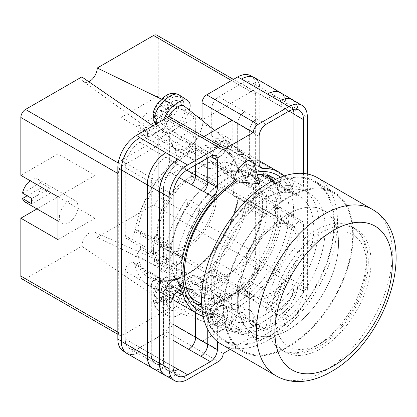 <?xml version="1.0" encoding="UTF-8"?>
<svg xmlns="http://www.w3.org/2000/svg" width="417" height="417" viewBox="0 0 417 417"><rect width="100%" height="100%" fill="white"/><g stroke="black" fill="none" stroke-linecap="round" stroke-linejoin="round"><path stroke-width="0.31" stroke-dasharray="2.08 1.56" d="M235.428 180.78A78.287 45.203 -60 0 1 256.497 172.106M280.459 177.261A78.287 45.203 -60 0 1 293.61 211.033A78.287 45.203 -60 0 1 261.506 287.574A78.287 45.203 -60 0 1 202.427 312.411M201.828 307.324A74.023 42.737 120 0 0 258.139 285.098A74.023 42.737 120 0 0 289.184 211.961A74.023 42.737 120 0 0 275.752 179.289M257.305 174.733A74.023 42.737 120 0 0 236.851 181.734M221.776 141.629A10.826 4.941 -51.3 0 1 227.088 141.019A10.826 4.941 -51.3 0 1 226.655 148.733A10.826 4.941 -51.3 0 1 218.857 157.303A10.826 4.941 -51.3 0 1 213.54 157.913A10.826 4.941 -51.3 0 1 213.973 150.198A10.826 4.941 -51.3 0 1 221.776 141.629M238.248 154.837L231.982 162.291L230.601 168.734L232.425 173.055L238.248 172.852L244.518 165.398L245.894 158.955L244.075 154.634L227.088 141.019M218.857 306.292A10.826 7.329 -70.6 0 1 223.919 305.598A10.826 7.329 -70.6 0 1 228.026 314.762A10.826 7.329 -70.6 0 1 221.776 325.333A10.826 7.329 -70.6 0 1 216.715 326.021A10.826 7.329 -70.6 0 1 212.602 316.863A10.826 7.329 -70.6 0 1 218.857 306.292M238.248 331.145L244.951 322.628L245.712 315.82L242.996 312.333L238.248 313.136L231.55 321.653L230.783 328.46L233.499 331.948L238.248 331.145M222.527 330.238A16.404 11.108 109.4 0 0 231.998 314.225A16.404 11.108 109.4 0 0 225.774 300.339A16.404 11.108 109.4 0 0 218.101 301.387A16.404 11.108 109.4 0 0 208.63 317.4A16.404 11.108 109.4 0 0 214.854 331.28A16.404 11.108 109.4 0 0 222.527 330.238A16.404 11.108 109.4 0 0 231.998 314.22A16.404 11.108 109.4 0 0 225.774 300.339A16.404 11.108 109.4 0 0 218.101 301.387A16.404 11.108 109.4 0 0 208.63 317.4A16.404 11.108 109.4 0 0 214.854 331.28A16.404 11.108 109.4 0 0 222.527 330.238M140.748 249.006L135.358 256.564A74.81 43.191 120 0 0 186.972 274.469A74.81 43.191 120 0 0 238.587 196.96L233.197 195.636A66.282 38.265 -60 0 0 233.197 177.767L238.587 170.214A74.81 43.191 120 0 0 186.972 152.304A74.81 43.191 120 0 0 135.358 229.814L140.748 231.143A66.282 38.265 -60 0 0 140.107 240.447A66.282 38.265 -60 0 0 140.748 249.006L182.51 273.119A66.282 38.265 -60 0 1 181.869 264.56A66.282 38.265 -60 0 1 199.561 211.992L199.06 205.696A73.168 42.247 -60 0 1 233.244 175.38L235.668 179.977A66.282 38.265 -60 0 1 261.876 180.102A66.282 38.265 -60 0 1 262.731 180.618L267.068 177.23M201.661 304.858A74.023 42.737 120 0 0 254.453 275.298A74.023 42.737 120 0 0 281.079 207.28A74.023 42.737 120 0 0 273.531 180.373M269.58 176.12A74.023 42.737 120 0 0 265.749 173.394A74.023 42.737 120 0 0 208.703 193.227A74.023 42.737 120 0 0 176.391 267.719A74.023 42.737 120 0 0 191.726 301.606A74.023 42.737 120 0 0 196 303.56M217.137 138.345L222.678 138.157L224.409 142.265L223.1 148.395L217.137 155.484L211.591 155.677L209.86 151.569L211.169 145.439L217.137 138.345M221.703 142.009A10.3 4.702 -51.3 0 1 226.759 141.431A10.3 4.702 -51.3 0 1 226.348 148.77A10.3 4.702 -51.3 0 1 218.925 156.922A10.3 4.702 -51.3 0 1 213.869 157.506A10.3 4.702 -51.3 0 1 214.286 150.162A10.3 4.702 -51.3 0 1 221.703 142.009M217.137 306.12L221.651 305.359L224.237 308.674L223.512 315.153L217.137 323.258L212.618 324.019L210.032 320.704L210.757 314.225L217.137 306.12M221.703 324.869A10.3 6.974 109.4 0 0 227.651 314.814A10.3 6.974 109.4 0 0 223.741 306.099A10.3 6.974 109.4 0 0 218.925 306.75A10.3 6.974 109.4 0 0 212.978 316.811A10.3 6.974 109.4 0 0 216.887 325.526A10.3 6.974 109.4 0 0 221.703 324.869M213.624 129.651L202.052 122.968A21.33 12.312 -60 0 1 192.743 144.433A21.33 12.312 -60 0 1 176.308 150.146A21.33 12.312 -60 0 1 171.893 140.383L171.893 120.289L223.168 149.896M202.052 122.968L202.052 120.372M250.674 75.722A26.25 15.153 -60 0 1 256.111 87.742L259.827 89.884L259.827 261.344A26.25 15.153 -60 0 1 241.266 293.495L279.317 315.461A26.25 15.153 120 0 0 297.879 283.315L307.386 288.804A26.25 15.153 120 0 1 288.83 320.954L257.972 338.771A6.563 3.789 120 0 1 254.688 339.094A6.563 3.789 120 0 1 253.327 336.092L230.278 349.399M123.27 351.051A26.25 15.153 -60 0 0 136.395 349.754L167.253 331.937A6.563 3.789 -60 0 0 171.893 323.9L171.893 303.805A21.33 12.312 -60 0 1 181.202 282.345A21.33 12.312 -60 0 1 197.637 276.633A21.33 12.312 -60 0 1 202.052 286.396L202.052 306.485A6.563 3.789 -60 0 0 203.413 309.492A6.563 3.789 -60 0 0 206.696 309.164L237.554 291.353A26.25 15.153 -60 0 0 256.111 259.202L256.111 87.742M170.532 117.286A6.563 3.789 -60 0 1 171.893 120.289M203.976 136.594L202.052 137.704L202.052 157.798L171.893 140.383M171.893 323.9L202.052 341.314L232.217 323.9L253.327 336.092M202.052 306.485L232.217 323.9L232.217 303.805A21.33 12.312 -60 0 0 227.797 294.042A21.33 12.312 -60 0 0 211.362 299.76A21.33 12.312 -60 0 0 202.052 321.22L202.052 341.314L223.168 353.507M284.29 175.901L294.105 181.567A6.797 3.925 -60 0 1 291.139 188.411A6.797 3.925 -60 0 1 285.9 190.23A6.797 3.925 -60 0 1 284.649 188.427A81.701 47.173 -60 0 0 284.488 187.817L294.001 193.311A6.797 3.925 120 0 0 295.236 195.062A6.797 3.925 120 0 0 300.475 193.243A6.797 3.925 120 0 0 303.446 186.399L303.446 173.436M294.001 193.311A81.701 47.173 120 0 0 284.118 175.953M203.131 316.237A81.701 47.173 120 0 0 213.4 317.561A9.841 5.682 120 0 1 215.328 318.02A9.841 5.682 120 0 1 217.366 322.529L217.366 341.507M288.83 316.399A20.673 11.937 120 0 0 303.446 291.082L303.446 224.299A6.797 3.925 120 0 0 302.038 221.187A6.797 3.925 120 0 0 294.001 228.302A81.701 47.173 120 0 1 263.096 288.872A9.841 5.682 120 0 0 259.129 298.416L259.129 325.51A9.841 5.682 120 0 0 261.167 330.014A9.841 5.682 120 0 0 266.088 329.529L288.83 316.399L279.317 310.91A20.673 11.937 120 0 0 293.933 285.593L303.446 291.082M307.386 173.993L307.386 288.804M121.295 169.578L121.545 341.179A26.25 15.153 -60 0 0 126.982 353.199A26.25 15.153 -60 0 0 140.107 351.896L139.857 352.042A26.25 15.153 -60 0 1 126.732 353.34M121.545 169.719A26.25 15.153 -60 0 1 139.857 137.714M241.516 79.021A26.25 15.153 -60 0 1 254.391 77.864A26.25 15.153 -60 0 1 259.827 89.884M254.636 77.724A26.25 15.153 -60 0 1 260.072 89.738L286.062 104.74L286.062 276.205A26.25 15.153 -60 0 1 267.5 308.351M241.516 293.349A26.25 15.153 -60 0 0 260.072 261.204L260.072 89.738M125.241 271.175L125.241 339.047A20.673 11.937 -60 0 0 129.52 348.513A20.673 11.937 -60 0 0 139.857 347.486L162.677 334.309A9.841 5.682 -60 0 0 169.641 322.252L169.641 295.069A9.841 5.682 -60 0 0 167.603 290.566A9.841 5.682 -60 0 0 165.69 290.107A81.701 47.173 -60 0 1 149.833 286.286A81.701 47.173 -60 0 1 134.707 264.336A6.797 3.925 -60 0 0 133.445 262.512A6.797 3.925 -60 0 0 128.207 264.331A6.797 3.925 -60 0 0 125.241 271.175L151.225 286.177A6.797 3.925 -60 0 1 154.191 279.333A6.797 3.925 -60 0 1 159.435 277.513A6.797 3.925 -60 0 1 160.691 279.338A81.701 47.173 120 0 0 160.759 279.609L172.826 286.573A81.701 47.173 -60 0 0 172.987 287.183A6.797 3.925 120 0 0 171.747 285.426A6.797 3.925 120 0 0 166.508 287.25A6.797 3.925 120 0 0 163.537 294.089L163.537 360.872A20.673 11.937 120 0 0 167.822 370.332A20.673 11.937 120 0 0 173.738 371.073M139.857 347.486L165.914 362.446A20.673 11.937 -60 0 1 155.583 363.473A20.673 11.937 -60 0 1 151.298 354.007L151.298 286.463A6.797 3.925 -60 0 1 154.269 279.625A6.797 3.925 -60 0 1 159.508 277.8A6.797 3.925 -60 0 1 160.759 279.609M165.841 362.488A20.673 11.937 -60 0 1 155.505 363.515A20.673 11.937 -60 0 1 151.225 354.049L151.225 286.177M212.159 292.656L209.741 288.058A66.282 38.265 -60 0 1 183.532 287.933A66.282 38.265 -60 0 1 182.677 287.417L177.037 291.822A73.168 42.247 120 0 0 180.087 293.902A73.168 42.247 120 0 0 212.159 292.656L224.226 299.62A73.168 42.247 -60 0 0 258.41 269.304L257.914 263.007A66.282 38.265 -60 0 0 274.959 201.88L279.327 195.766A73.168 42.247 -60 0 0 272.494 180.358M233.197 195.636L262.898 212.779L267.261 213.853A73.168 42.247 -60 0 1 246.348 262.34L258.41 269.304M262.898 212.779A66.282 38.265 -60 0 1 245.848 256.038L246.348 262.34M221.182 168.416L223.601 173.013A66.282 38.265 -60 0 1 249.809 173.133A66.282 38.265 -60 0 1 250.664 173.654L256.304 169.25A73.168 42.247 120 0 0 253.255 167.165A73.168 42.247 120 0 0 221.182 168.416L233.244 175.38M140.748 231.143L170.449 248.292L166.081 247.213A73.168 42.247 -60 0 1 186.993 198.727L199.06 205.696M170.449 248.292A66.282 38.265 -60 0 1 187.494 205.028L186.993 198.727M241.516 83.577A20.673 11.937 -60 0 1 251.847 82.556A20.673 11.937 -60 0 1 256.132 92.016L256.132 159.888A6.797 3.925 -60 0 1 253.161 166.732A6.797 3.925 -60 0 1 247.922 168.551A6.797 3.925 -60 0 1 246.666 166.727A81.701 47.173 -60 0 0 231.534 144.777A81.701 47.173 -60 0 0 215.678 140.956A9.841 5.682 -60 0 1 213.77 140.498A9.841 5.682 -60 0 1 211.732 135.994L211.732 108.811A9.841 5.682 -60 0 1 218.69 96.754L241.516 83.577L267.427 98.62A20.673 11.937 -60 0 1 277.764 97.599A20.673 11.937 -60 0 1 282.043 107.06L289.002 111.078M267.5 98.579A20.673 11.937 -60 0 1 277.837 97.557A20.673 11.937 -60 0 1 282.116 107.018L282.116 174.895A6.797 3.925 -60 0 1 279.15 181.734A6.797 3.925 -60 0 1 273.912 183.558A6.797 3.925 -60 0 1 272.65 181.729A81.701 47.173 120 0 0 272.582 181.463L284.649 188.427M282.043 174.202L282.043 174.603A6.797 3.925 -60 0 1 279.077 181.447A6.797 3.925 -60 0 1 273.833 183.266A6.797 3.925 -60 0 1 272.582 181.463M282.043 115.097L282.043 107.06M246.666 199.696A6.797 3.925 -60 0 1 250.049 193.764A6.797 3.925 -60 0 1 254.724 192.492A6.797 3.925 -60 0 1 256.132 195.604L256.132 263.476A20.673 11.937 -60 0 1 241.516 288.793L218.69 301.971A9.841 5.682 -60 0 1 213.77 302.461A9.841 5.682 -60 0 1 211.732 297.952L211.732 270.769A9.841 5.682 -60 0 1 215.678 261.245A81.701 47.173 -60 0 0 246.666 199.696L272.65 214.703A81.701 47.173 -60 0 1 272.582 215.047A6.797 3.925 -60 0 1 275.976 209.131A6.797 3.925 -60 0 1 280.636 207.869A6.797 3.925 -60 0 1 282.043 210.981L282.043 278.525A20.673 11.937 -60 0 1 267.427 303.842L279.317 310.91M272.65 214.703A6.797 3.925 -60 0 1 276.038 208.766A6.797 3.925 -60 0 1 280.709 207.494A6.797 3.925 -60 0 1 282.116 210.606L282.116 278.483A20.673 11.937 -60 0 1 267.5 303.8L267.427 303.842M134.707 231.367A6.797 3.925 -60 0 1 131.319 237.304A6.797 3.925 -60 0 1 126.648 238.571A6.797 3.925 -60 0 1 125.241 235.459L125.241 167.587A20.673 11.937 -60 0 1 139.857 142.27L162.677 129.093A9.841 5.682 -60 0 1 167.603 128.603A9.841 5.682 -60 0 1 169.641 133.112L169.641 160.295A9.841 5.682 -60 0 1 165.69 169.818A81.701 47.173 -60 0 0 134.707 231.367L160.691 246.369A6.797 3.925 -60 0 1 157.303 252.306A6.797 3.925 -60 0 1 152.632 253.572A6.797 3.925 -60 0 1 151.225 250.461L151.225 182.589A20.673 11.937 -60 0 1 165.841 157.272L178.158 164.095A20.673 11.937 120 0 0 163.537 189.412L173.05 194.901M160.691 246.369A81.701 47.173 -60 0 1 160.759 246.025A6.797 3.925 -60 0 1 157.371 251.941A6.797 3.925 -60 0 1 152.705 253.202A6.797 3.925 -60 0 1 151.298 250.085L151.298 182.547A20.673 11.937 -60 0 1 165.914 157.23M177.981 369.41A20.673 11.937 -60 0 1 167.644 370.437A20.673 11.937 -60 0 1 163.365 360.971L163.365 293.432A6.797 3.925 -60 0 1 166.331 286.588A6.797 3.925 -60 0 1 171.569 284.769A6.797 3.925 -60 0 1 172.826 286.573M267.427 98.62L288.83 111.183M279.489 105.59A20.673 11.937 -60 0 1 289.825 104.563A20.673 11.937 -60 0 1 294.105 114.029L294.105 181.567M284.488 187.817A6.797 3.925 120 0 0 285.723 189.573A6.797 3.925 120 0 0 290.962 187.749A6.797 3.925 120 0 0 293.933 180.91L293.933 173.696M293.25 109.421A20.673 11.937 120 0 0 289.648 104.667A20.673 11.937 120 0 0 279.317 105.689M272.582 215.047L284.649 222.011A81.701 47.173 -60 0 1 284.488 222.808L294.001 228.302M284.649 222.011A6.797 3.925 -60 0 1 288.038 216.095A6.797 3.925 -60 0 1 292.698 214.833A6.797 3.925 -60 0 1 294.105 217.945L294.105 285.489A20.673 11.937 -60 0 1 279.489 310.806M284.488 222.808A6.797 3.925 120 0 1 292.526 215.698A6.797 3.925 120 0 1 293.933 218.81L293.933 285.593M139.857 352.042L187.671 379.355M165.033 375.164A26.25 15.153 120 0 0 178.158 373.867M297.879 283.315L297.879 111.85A26.25 15.153 120 0 0 292.442 99.835M160.759 246.025L172.826 252.989A6.797 3.925 -60 0 1 169.432 258.905A6.797 3.925 -60 0 1 164.772 260.166A6.797 3.925 -60 0 1 163.365 257.054L163.365 189.511A20.673 11.937 -60 0 1 177.981 164.194M172.826 252.989A81.701 47.173 -60 0 1 172.987 252.191A6.797 3.925 120 0 1 164.95 259.301A6.797 3.925 120 0 1 163.537 256.189L163.537 189.412M218.69 301.971L244.628 317.003A9.841 5.682 -60 0 1 239.707 317.488A9.841 5.682 -60 0 1 237.669 312.985L249.731 319.948A9.841 5.682 -60 0 0 251.769 324.457A9.841 5.682 -60 0 0 256.695 323.967L266.088 329.529M211.732 270.769L237.716 285.775A9.841 5.682 -60 0 1 241.667 276.247A81.701 47.173 -60 0 1 241.62 276.299A9.841 5.682 -60 0 0 237.669 285.827L249.731 292.797A9.841 5.682 -60 0 1 253.687 283.263A81.701 47.173 120 0 1 253.583 283.378A9.841 5.682 120 0 0 249.616 292.922L249.616 320.016A9.841 5.682 120 0 0 251.654 324.525A9.841 5.682 120 0 0 256.58 324.035M195.677 312.755L195.677 310.071A9.841 5.682 -60 0 0 193.634 305.567A9.841 5.682 -60 0 0 191.721 305.108A81.701 47.173 -60 0 1 191.674 305.108A9.841 5.682 -60 0 1 193.587 305.567A9.841 5.682 -60 0 1 195.625 310.076L195.625 312.724M191.721 305.108L203.783 312.072A81.701 47.173 120 0 0 203.887 312.067L213.4 317.561M207.854 329.685L207.854 317.035A9.841 5.682 120 0 0 205.816 312.531A9.841 5.682 120 0 0 203.887 312.067M244.628 111.787A9.841 5.682 -60 0 0 237.669 123.839L237.669 150.996A9.841 5.682 -60 0 0 239.707 155.505A9.841 5.682 -60 0 0 241.62 155.963A81.701 47.173 -60 0 1 241.667 155.963A9.841 5.682 -60 0 1 239.754 155.499A9.841 5.682 -60 0 1 237.716 150.996L237.716 123.813A9.841 5.682 -60 0 1 244.675 111.756L256.58 118.819A9.841 5.682 120 0 0 249.616 130.87L259.129 136.364M241.62 155.963L253.687 162.927A81.701 47.173 120 0 0 253.583 162.932L259.807 166.524M249.616 130.87L249.616 157.965A9.841 5.682 120 0 0 251.654 162.474A9.841 5.682 120 0 0 253.583 162.932M162.677 129.093L188.713 144.068A9.841 5.682 -60 0 1 193.634 143.578A9.841 5.682 -60 0 1 195.677 148.087L207.739 155.051L207.739 157.996M188.713 144.068L207.854 154.983A9.841 5.682 120 0 0 205.816 150.48A9.841 5.682 120 0 0 200.895 150.964M207.854 157.928L207.854 154.983M177.981 373.966A26.25 15.153 -60 0 1 166.456 375.988M280.552 92.767A26.25 15.153 -60 0 1 285.989 104.787L285.989 276.247L298.051 283.211A26.25 15.153 -60 0 1 279.489 315.361M298.051 283.211L298.051 111.751A26.25 15.153 -60 0 0 294.042 100.758M249.731 292.797L249.731 319.948M203.783 312.072A9.841 5.682 -60 0 1 205.701 312.531A9.841 5.682 -60 0 1 207.739 317.04L207.739 329.461M253.687 162.927A9.841 5.682 -60 0 1 251.769 162.468A9.841 5.682 -60 0 1 249.731 157.96L249.731 130.808A9.841 5.682 -60 0 1 256.695 118.751M209.741 288.058L221.808 295.022L224.226 299.62M221.808 295.022A66.282 38.265 -60 0 1 195.594 294.902A66.282 38.265 -60 0 1 194.739 294.381L191.095 297.232M177.037 291.822L189.099 298.786L190.778 297.477M189.099 298.786A73.168 42.247 -60 0 1 178.148 279.234L182.51 273.119M285.989 276.247A26.25 15.153 -60 0 1 267.427 308.398M165.914 367.002A26.25 15.153 -60 0 1 152.794 368.3M195.677 164.965L195.677 148.087M200.78 151.032A9.841 5.682 -60 0 1 205.701 150.542A9.841 5.682 -60 0 1 207.739 155.051M237.669 285.827L237.669 312.985M267.261 213.853L238.722 197.377L238.587 196.96L238.722 197.377A73.168 42.247 -60 0 1 202.782 262.898A73.168 42.247 -60 0 1 151.548 277.425A73.168 42.247 -60 0 1 137.542 255.793L178.148 279.234M245.848 256.038L257.914 263.007M233.197 177.767L274.959 201.88M135.358 229.814L137.542 230.737A73.168 42.247 -60 0 1 173.482 165.215A73.168 42.247 -60 0 1 224.716 150.693A73.168 42.247 -60 0 1 238.722 172.325L279.327 195.766M238.722 172.325L238.232 171.622L238.587 170.214M256.304 169.25L268.371 176.214M137.542 230.737L166.081 247.213M250.664 173.654L262.731 180.618M223.601 173.013L235.668 179.977M187.494 205.028L199.561 211.992M137.542 255.793L135.358 256.564M182.677 287.417L194.739 294.381M165.841 367.043A26.25 15.153 -60 0 1 153.737 368.847M188.666 144.094A9.841 5.682 -60 0 1 193.587 143.61A9.841 5.682 -60 0 1 195.625 148.113L195.625 164.991M244.675 316.972A9.841 5.682 -60 0 1 239.754 317.462A9.841 5.682 -60 0 1 237.716 312.953L237.716 285.775M281.569 93.356A26.25 15.153 -60 0 1 286.062 104.74M232.217 120.289L232.217 140.383A21.33 12.312 -60 0 1 222.907 161.848A21.33 12.312 -60 0 1 206.472 167.561A21.33 12.312 -60 0 1 202.052 157.798M237.831 181.948A13.125 5.994 128.7 0 0 242.512 180.556A13.125 5.994 128.7 0 0 253.734 163.985A13.125 5.994 128.7 0 0 253.51 162.385M155.65 123.844A18.635 8.507 128.7 0 0 169.589 119.757A18.635 8.507 128.7 0 0 180.801 101.753L183.225 103.38A18.911 8.637 128.7 0 0 183.423 101.154A18.911 8.637 128.7 0 0 183.209 99.23L180.785 97.604A18.635 8.507 128.7 0 0 178.935 94.8M189.396 110.224A19.688 8.986 -51.3 0 1 177.017 127.936A19.688 8.986 -51.3 0 1 163.339 131.365A19.688 8.986 -51.3 0 1 161.786 126.883A19.688 8.986 -51.3 0 1 163.407 119.83M184.168 106.033A13.125 5.994 -51.3 0 1 185.409 109.202A13.125 5.994 -51.3 0 1 178.393 122.504A13.125 5.994 -51.3 0 1 167.749 126.513A13.125 5.994 -51.3 0 1 166.513 123.343A13.125 5.994 -51.3 0 1 168.28 117.151M156.411 123.453L167.884 114.863L161.509 109.749L155.061 114.576L153.519 116.291M161.509 109.749L161.52 112.507L165.382 109.614L165.372 106.856L171.82 102.029A12.093 5.52 -51.3 0 1 163.464 113.877A12.093 5.52 -51.3 0 1 155.061 114.576M180.801 101.753C177.731 100.054 174.739 100.148 171.82 102.029M183.209 99.23L171.736 107.821L171.726 105.063L165.346 99.955L165.356 102.707L171.804 97.88C174.718 95.993 177.71 95.9 180.785 97.604M165.346 99.955L161.483 102.848L161.494 105.6L155.046 110.427A12.093 5.52 -51.3 0 1 163.401 98.579A12.093 5.52 -51.3 0 1 171.804 97.88M153.018 113.434L155.046 110.427M167.884 114.863L167.895 117.62L161.52 112.507M183.225 103.38L171.752 111.97L171.762 114.727L167.895 117.62M171.762 114.727L165.382 109.614M171.752 111.97L165.372 106.856M171.736 107.821L165.356 102.707M171.726 105.063L167.858 107.956L161.483 102.848M167.858 107.956L167.869 110.713L161.494 105.6M156.396 119.304L167.869 110.713M234.839 324.958A13.125 8.882 -70.6 0 1 242.512 310.357A13.125 8.882 -70.6 0 1 248.652 309.523A13.125 8.882 -70.6 0 1 252.436 312.979A13.125 8.882 -70.6 0 1 253.734 318.843A13.125 8.882 -70.6 0 1 246.056 333.438A13.125 8.882 -70.6 0 1 245.034 333.954A13.125 8.882 -70.6 0 1 239.916 334.278A13.125 8.882 -70.6 0 1 234.839 324.958M154.394 296.018L156.411 296.868L167.884 293.156L161.509 290.904L155.061 292.989L152.966 294.522L154.394 296.018A18.635 12.614 -70.6 0 1 172.815 276.982A18.635 12.614 -70.6 0 1 180.801 287.475L183.225 288.189A18.911 12.802 -70.6 0 1 183.423 291.212A18.911 12.802 -70.6 0 1 183.209 294.366L180.785 293.651A18.635 12.614 -70.6 0 1 160.451 312.01A18.635 12.614 -70.6 0 1 154.379 302.195L152.95 300.928L155.046 299.166L161.494 297.081L161.483 301.178L165.346 299.927L165.356 295.83L171.804 293.74C174.718 292.927 177.71 292.896 180.785 293.651M161.786 302.372A19.688 13.328 109.4 0 0 168.416 315.935A19.688 13.328 109.4 0 0 182.792 311.765A19.688 13.328 109.4 0 0 190.131 293.203A19.688 13.328 109.4 0 0 181.478 278.926A19.688 13.328 109.4 0 0 161.786 302.372M154.379 302.195L156.396 303.044A18.911 12.802 -70.6 0 1 156.198 300.021A18.911 12.802 -70.6 0 1 156.411 296.868M166.513 300.845A13.125 8.882 109.4 0 0 171.59 310.165A13.125 8.882 109.4 0 0 185.409 294.73A13.125 8.882 109.4 0 0 180.326 285.41A13.125 8.882 109.4 0 0 166.513 300.845M180.801 287.475C177.731 286.719 174.739 286.75 171.82 287.568L165.372 289.653L165.382 285.551L161.52 286.802L161.509 290.904M167.884 293.156L167.895 289.054L161.52 286.802M183.225 288.189L171.752 291.905L171.762 287.803L165.382 285.551M171.762 287.803L167.895 289.054M171.752 291.905L165.372 289.653M165.346 299.927L171.726 302.179L171.736 298.077L165.356 295.83M171.736 298.077L183.209 294.366M171.726 302.179L167.858 303.43L161.483 301.178M167.858 303.43L167.869 299.328L161.494 297.081M156.396 303.044L167.869 299.328M201.359 166.503A67.59 39.026 -60 0 1 212.029 161.739L211.492 161.358A70.874 40.918 120 0 0 203.678 165.163L203.678 165.163A70.874 40.918 120 0 0 195.234 170.866L208.224 178.372L205.998 183.662L205.998 184.825L190.684 175.984L191.179 173.649A67.59 39.026 -60 0 1 201.359 166.503L203.678 165.163L201.359 166.503M190.684 279.724L205.998 288.564L205.998 290.56L208.854 292.208A70.874 40.918 120 0 0 216.673 288.402A70.874 40.918 120 0 0 225.117 282.7L227.343 277.409L227.343 276.242L212.029 267.401L211.539 269.742A67.59 39.026 -60 0 1 190.684 281.652L190.684 279.724A65.297 37.697 -60 0 1 168.708 278.243A65.297 37.697 -60 0 1 156.438 259.953L155.426 260.536L154.66 260.406A67.59 39.026 -60 0 1 153.56 249.288A67.59 39.026 -60 0 1 154.77 236.267L156.438 235.303A65.297 37.697 -60 0 1 190.684 175.984M208.854 292.208L195.86 284.707A70.874 40.918 120 0 0 203.678 280.902A70.874 40.918 120 0 0 212.123 275.199L225.117 282.7M288.366 346.246A91.021 52.552 -60 0 1 242.856 350.754A91.021 52.552 -60 0 1 228.902 277.816A91.021 52.552 -60 0 1 288.366 197.606A91.021 52.552 -60 0 1 333.871 193.102A91.021 52.552 -60 0 1 347.825 266.036A91.021 52.552 -60 0 1 288.366 346.246M269.523 186.733A91.021 52.552 120 0 0 210.064 266.937A91.021 52.552 120 0 0 224.012 339.876A91.021 52.552 120 0 0 269.523 335.367A91.021 52.552 120 0 0 328.987 255.157A91.021 52.552 120 0 0 315.033 182.224A91.021 52.552 120 0 0 269.523 186.733M269.523 196.751A78.75 45.463 120 0 0 218.081 266.145A78.75 45.463 120 0 0 230.148 329.248A78.75 45.463 120 0 0 269.523 325.349A78.75 45.463 120 0 0 320.97 255.955A78.75 45.463 120 0 0 308.898 192.852A78.75 45.463 120 0 0 269.523 196.751M263.304 193.16A78.75 45.463 120 0 0 211.862 262.554A78.75 45.463 120 0 0 223.934 325.656A78.75 45.463 120 0 0 263.304 321.757A78.75 45.463 120 0 0 314.752 252.363A78.75 45.463 120 0 0 302.679 189.261A78.75 45.463 120 0 0 263.304 193.16M263.304 199.19A71.364 41.205 120 0 0 216.684 262.079A71.364 41.205 120 0 0 227.625 319.266A71.364 41.205 120 0 0 263.304 315.732A71.364 41.205 120 0 0 309.93 252.843A71.364 41.205 120 0 0 298.989 195.656A71.364 41.205 120 0 0 263.304 199.19M259.807 174.608A71.364 41.205 120 0 0 231.753 180.973A71.364 41.205 120 0 0 187.243 237.482A71.364 41.205 120 0 0 189.808 295.856M196.068 301.048A71.364 41.205 120 0 0 231.753 297.514A71.364 41.205 120 0 0 278.374 234.625A71.364 41.205 120 0 0 267.433 177.439M231.753 186.196A64.969 37.509 120 0 0 189.308 243.445A64.969 37.509 120 0 0 199.269 295.507A64.969 37.509 120 0 0 231.753 292.286A64.969 37.509 120 0 0 274.193 235.037A64.969 37.509 120 0 0 264.237 182.98A64.969 37.509 120 0 0 231.753 186.196M216.673 283.581A64.969 37.509 -60 0 1 184.189 286.797A64.969 37.509 -60 0 1 174.228 234.74A64.969 37.509 -60 0 1 216.673 177.491A64.969 37.509 -60 0 1 249.152 174.27A64.969 37.509 -60 0 1 259.113 226.332A64.969 37.509 -60 0 1 216.673 283.581M156.438 235.303L171.752 244.143A65.297 37.697 -60 0 1 205.998 184.825M205.998 288.564A65.297 37.697 -60 0 1 184.022 287.084A65.297 37.697 -60 0 1 171.752 268.793L156.438 259.953M212.029 161.739L212.029 163.662L227.343 172.502A65.297 37.697 -60 0 1 249.319 173.988A65.297 37.697 -60 0 1 261.589 192.279L246.28 183.433L247.286 182.855L248.058 182.98A67.59 39.026 -60 0 1 247.948 207.119L246.28 208.083L261.589 216.923A65.297 37.697 -60 0 1 227.343 276.242M246.28 208.083A65.297 37.697 -60 0 1 212.029 267.401M212.029 163.662A65.297 37.697 -60 0 1 234.005 165.148A65.297 37.697 -60 0 1 246.28 183.433M227.343 172.502L227.343 170.511L224.487 168.864A70.874 40.918 120 0 0 208.224 178.372M171.752 244.143L170.027 245.144L167.17 250.091A70.874 40.918 120 0 0 167.274 268.809L170.741 269.377L171.752 268.793M261.589 216.923L263.315 215.928L266.171 210.981A70.874 40.918 120 0 0 266.072 192.263L262.601 191.695L261.589 192.279M212.086 161.702L227.343 170.511M205.998 183.662L190.684 174.822M224.487 168.864L211.492 161.358M247.948 207.119L263.315 215.928M262.601 191.695L247.286 182.855M266.171 210.981L253.182 203.48A70.874 40.918 120 0 0 253.077 184.762L266.072 192.263M190.684 281.652L205.998 290.56M227.343 277.409L212.029 268.569M154.77 236.267L170.027 245.144M170.741 269.377L155.426 260.536M167.17 250.091L154.175 242.59A70.874 40.918 120 0 0 153.56 251.967A70.874 40.918 120 0 0 154.28 261.303L167.274 268.809M191.179 173.649L195.234 170.866M154.66 260.406L154.28 261.303M154.77 236.335L154.175 242.59M211.539 269.742L212.123 275.199M190.741 281.751L195.86 284.707M253.182 203.48L248.058 207.119M253.077 184.762L248.058 182.98M288.366 213.978A70.973 40.975 120 0 0 242.001 276.518A70.973 40.975 120 0 0 252.879 333.392A70.973 40.975 120 0 0 288.366 329.873A70.973 40.975 120 0 0 334.731 267.333A70.973 40.975 120 0 0 323.847 210.46A70.973 40.975 120 0 0 288.366 213.978A70.973 40.975 -60 0 1 323.847 210.46A70.973 40.975 -60 0 1 334.731 267.333A70.973 40.975 -60 0 1 288.366 329.873A70.973 40.975 -60 0 1 252.879 333.392A70.973 40.975 -60 0 1 242.001 276.518A70.973 40.975 -60 0 1 288.366 213.978M320.845 232.733A70.973 40.975 -60 0 1 356.332 229.214A70.973 40.975 -60 0 1 367.21 286.088A70.973 40.975 -60 0 1 320.845 348.628A70.973 40.975 -60 0 1 285.358 352.141A70.973 40.975 -60 0 1 274.48 295.272A70.973 40.975 -60 0 1 320.845 232.733M317.592 177.788A96.139 55.508 -60 0 1 332.328 254.829A96.139 55.508 -60 0 1 269.523 339.547A96.139 55.508 -60 0 1 221.453 344.306M269.523 186.034A91.876 53.042 -60 0 1 315.461 181.484A91.876 53.042 -60 0 1 329.545 255.105A91.876 53.042 -60 0 1 269.523 336.066A91.876 53.042 -60 0 1 223.59 340.616A91.876 53.042 -60 0 1 209.506 266.995A91.876 53.042 -60 0 1 269.523 186.034M288.366 196.913A91.876 53.042 -60 0 1 334.298 192.362A91.876 53.042 -60 0 1 348.383 265.983A91.876 53.042 -60 0 1 288.366 346.939A91.876 53.042 -60 0 1 242.428 351.489A91.876 53.042 -60 0 1 228.344 277.873A91.876 53.042 -60 0 1 288.366 196.913M59.365 217.408A13.125 7.579 -60 0 1 65.094 204.2A13.125 7.579 -60 0 1 75.206 200.681A13.125 7.579 -60 0 1 77.927 206.691A13.125 7.579 -60 0 1 72.198 219.9A13.125 7.579 -60 0 1 62.081 223.413A13.125 7.579 -60 0 1 59.365 217.408M31.817 198.482L49.79 188.109A13.125 7.579 -60 0 1 50.082 190.616A13.125 7.579 -60 0 1 49.79 193.467L31.817 203.84M49.79 188.109L40.506 182.75A13.125 7.579 120 0 0 38.083 179.253A13.125 7.579 120 0 0 30.222 180.759M147.529 134.357A13.125 7.579 -60 0 1 147.827 131.506L165.799 121.133A13.125 7.579 -60 0 1 166.091 123.64A13.125 7.579 -60 0 1 165.799 126.492L147.827 136.865A13.125 7.579 -60 0 1 147.529 134.357M175.375 150.433A13.125 7.579 -60 0 1 181.103 137.224A13.125 7.579 -60 0 1 191.215 133.706A13.125 7.579 -60 0 1 193.931 139.716A13.125 7.579 -60 0 1 188.203 152.924A13.125 7.579 -60 0 1 178.09 156.438A13.125 7.579 -60 0 1 175.375 150.433M165.799 121.133L156.516 115.775A13.125 7.579 120 0 0 154.092 112.272A13.125 7.579 120 0 0 145.09 114.711A13.125 7.579 120 0 0 138.543 126.148L147.827 131.506M242.887 277.55A39.047 22.544 120 0 0 250.977 295.429A39.047 22.544 120 0 0 281.063 284.967A39.047 22.544 120 0 0 298.108 245.67A39.047 22.544 120 0 0 290.023 227.797A39.047 22.544 120 0 0 259.932 238.258A39.047 22.544 120 0 0 242.887 277.55M214.583 197.45A39.047 22.544 -60 0 1 197.538 236.741A39.047 22.544 -60 0 1 167.452 247.203A39.047 22.544 -60 0 1 159.362 229.329A39.047 22.544 -60 0 1 176.407 190.032A39.047 22.544 -60 0 1 206.498 179.576A39.047 22.544 -60 0 1 214.583 197.45M300.198 244.466A41.997 24.249 120 0 0 291.499 225.237A41.997 24.249 120 0 0 259.134 236.491A41.997 24.249 120 0 0 240.802 278.759A41.997 24.249 120 0 0 249.502 297.983A41.997 24.249 120 0 0 281.866 286.734A41.997 24.249 120 0 0 300.198 244.466M216.673 196.24A41.997 24.249 120 0 0 207.974 177.017A41.997 24.249 120 0 0 175.609 188.27A41.997 24.249 120 0 0 157.277 230.533A41.997 24.249 120 0 0 165.971 249.762A41.997 24.249 120 0 0 198.336 238.508A41.997 24.249 120 0 0 216.673 196.24M24.963 201.984A13.125 7.579 120 0 0 33.965 199.545A13.125 7.579 120 0 0 40.506 188.109L49.79 193.467M27.178 195.802L40.506 188.109M147.827 136.865L138.543 131.506A13.125 7.579 120 0 0 140.967 135.009A13.125 7.579 120 0 0 149.974 132.57A13.125 7.579 120 0 0 156.516 121.133L165.799 126.492M138.543 131.506L156.516 121.133M152.945 125.871L170.73 138.105L122.937 165.7A6.563 3.789 120 0 0 118.298 173.738L118.298 332.339A6.563 3.789 120 0 0 119.658 335.346A6.563 3.789 120 0 0 122.937 335.018L170.73 307.423L81.81 246.244L25.489 278.759A6.563 3.789 -60 0 1 22.21 279.082M95.097 175.343L57.973 196.777L57.973 153.915L95.097 175.343L95.097 218.211L57.973 196.777L36.962 208.912M57.973 153.915L20.85 175.343M81.81 76.926A10.91 6.302 120 0 0 83.744 81.706A10.91 6.302 120 0 0 88.821 81.748M156.844 35.174A6.563 3.789 -60 0 1 158.205 38.176L255.647 94.435A6.563 3.789 120 0 0 254.292 91.432A6.563 3.789 120 0 0 251.008 91.761L203.215 119.351L202.052 118.793M121.081 160.342L158.205 138.913L158.205 181.776L121.081 160.342L121.081 117.479L158.205 96.046L158.205 38.176M158.205 196.777A6.563 3.789 -60 0 1 153.56 204.815L97.244 237.336L203.215 288.673L251.008 261.078A6.563 3.789 120 0 0 255.647 253.041L158.205 196.777L158.205 138.913L195.328 117.479L195.328 160.342L121.081 117.479M97.244 237.336A10.91 6.302 120 0 0 94.633 232.16A10.91 6.302 120 0 0 86.355 235.496A10.91 6.302 120 0 0 81.81 246.244M161.483 99.137L197.069 116.374M255.647 253.041L255.647 94.435M158.205 96.046L195.328 117.479M203.215 288.673A22.966 13.261 120 0 0 197.726 277.785A22.966 13.261 120 0 0 180.295 284.806A22.966 13.261 120 0 0 170.73 307.423M170.73 138.105A22.966 13.261 120 0 0 174.801 148.171A22.966 13.261 120 0 0 192.722 142.953A22.966 13.261 120 0 0 203.215 119.351M158.205 181.776L195.328 160.342M95.097 218.211L57.973 239.645M156.516 115.775L138.543 126.148M40.506 182.75L22.539 193.123M279.317 315.461L288.83 320.954M206.696 309.164L257.972 338.771M237.554 291.353L241.266 293.495M167.253 331.937L218.529 361.544M136.395 349.754L140.107 351.896M297.879 111.85L307.386 117.344M241.516 288.793L267.5 303.8M244.628 317.003L256.695 323.967M249.616 320.016L259.129 325.51M249.616 292.922L259.129 298.416M253.583 283.378L263.096 288.872M241.62 276.299L253.687 283.263M215.678 261.245L241.667 276.247M293.933 218.81L303.446 224.299M163.537 360.872L173.05 366.366M163.537 294.089L173.05 299.583M172.987 287.183L179.122 290.722M134.707 264.336L160.691 279.338M165.69 290.107L191.674 305.108M207.854 317.035L217.366 322.529M162.677 334.309L173.05 340.298M165.914 362.446L173.055 366.569M293.933 180.91L303.446 186.399M246.666 166.727L272.65 181.729M215.678 140.956L241.667 155.963M249.616 157.965L259.129 163.459M256.58 118.819L266.088 124.308M218.69 96.754L244.675 111.756M165.69 169.818L179.19 177.611M163.537 256.189L173.05 261.683M178.158 164.095L187.671 169.583M139.857 142.27L165.841 157.272M285.989 104.787L298.051 111.751M195.677 310.071L207.739 317.04M151.298 286.463L163.365 293.432M151.298 354.007L163.365 360.971M282.043 174.603L283.664 175.541M237.669 123.839L249.731 130.808M237.669 150.996L249.731 157.96M151.298 182.547L163.365 189.511M151.298 250.085L163.365 257.054M282.043 278.525L294.105 285.489M282.043 210.981L294.105 217.945M260.072 261.204L286.062 276.205M169.641 295.069L195.625 310.076M125.241 339.047L151.225 354.049M169.641 322.252L173.05 324.223M256.132 159.888L282.116 174.895M256.132 92.016L282.116 107.018M211.732 108.811L237.716 123.813M211.732 135.994L237.716 150.996M169.641 160.295L186.733 170.162M169.641 133.112L195.625 148.113M125.241 167.587L151.225 182.589M125.241 235.459L151.225 250.461M256.132 263.476L282.116 278.483M256.132 195.604L282.116 210.606M211.732 297.952L237.716 312.953M256.111 259.202L259.827 261.344M232.217 303.805L202.052 286.396M202.052 321.22L171.893 303.805M232.217 140.383L214.812 130.339M171.82 287.568A12.093 8.189 109.4 0 0 163.464 281.986A12.093 8.189 109.4 0 0 155.061 292.989M155.046 299.166A12.093 8.189 109.4 0 0 163.401 304.749A12.093 8.189 109.4 0 0 171.804 293.74M316.206 345.948A70.973 40.975 -60 0 1 280.719 349.467A70.973 40.975 -60 0 1 269.841 292.593A70.973 40.975 -60 0 1 316.206 230.054A70.973 40.975 -60 0 1 351.693 226.535A70.973 40.975 -60 0 1 362.571 283.409A70.973 40.975 -60 0 1 316.206 345.948M320.845 238.091A64.411 37.186 120 0 0 275.303 316.972A64.411 37.186 120 0 0 320.845 343.269A64.411 37.186 120 0 0 366.392 264.383A64.411 37.186 120 0 0 320.845 238.091M372.397 209.428A96.139 55.508 -60 0 1 387.132 286.469A96.139 55.508 -60 0 1 324.327 371.187A96.139 55.508 -60 0 1 276.257 375.946M117.834 332.073L118.298 332.339M118.298 173.738L117.834 173.472M251.008 91.761L231.518 80.507M122.937 335.018L25.489 278.759M153.56 204.815L251.008 261.078M118.225 162.979L122.937 165.7M242.996 312.333L223.919 305.598M265.749 173.394L273.854 178.075M226.759 141.431L222.678 138.157M223.741 306.099L221.651 305.359M216.887 325.526L212.618 324.019M213.869 157.506L211.591 155.677M203.413 309.492L254.688 339.094M251.654 324.525L261.167 330.014M292.526 215.698L302.038 221.187M167.822 370.332L177.334 375.826M171.747 285.426L181.259 290.92M149.833 286.286L173.05 299.693M205.816 312.531L215.328 318.02M285.723 189.573L295.236 195.062M231.534 144.777L259.129 160.707M251.654 162.474L261.167 167.962M289.648 104.667L299.161 110.156M164.95 259.301L174.462 264.795M205.816 150.48L215.328 155.968M191.726 301.606L199.832 306.286M193.634 305.567L205.701 312.531M159.508 277.8L171.569 284.769M155.583 363.473L167.644 370.437M273.833 183.266L285.9 190.23M277.764 97.599L289.825 104.563M239.707 155.505L251.769 162.468M193.634 143.578L205.701 150.542M152.705 253.202L164.772 260.166M280.636 207.869L292.698 214.833M239.707 317.488L251.769 324.457M238.201 196.954C234.02 219.113 223.934 239.087 207.932 256.882C188.838 277.816 165.179 285.885 151.548 277.425L180.087 293.902M238.227 171.622C236.022 161.624 231.518 154.644 224.716 150.693L253.255 167.165M249.809 173.133L261.876 180.102M183.532 287.933L195.594 294.902M167.603 290.566L193.587 305.567M133.445 262.512L159.435 277.513M129.52 348.513L155.505 363.515M247.922 168.551L273.912 183.558M251.847 82.556L277.837 97.557M213.77 140.498L239.754 155.499M167.603 128.603L193.587 143.61M126.648 238.571L152.632 253.572M254.724 192.492L280.709 207.494M213.77 302.461L239.754 317.462M252.707 76.895L254.391 77.864M125.053 352.084L126.982 353.199M227.797 294.042L197.637 276.633M206.472 167.561L176.308 150.146M233.499 331.948L216.715 326.021M232.425 173.055L213.54 157.913M155.948 124.136L163.339 131.365M236.074 181.296L167.749 126.513M252.493 160.816L214.619 130.448M252.436 312.979L260.062 327.465L245.034 333.954M152.95 300.928C153.592 305.781 156.094 309.477 160.451 312.01L168.416 315.935M239.916 334.278L171.59 310.165M152.966 294.522C153.607 290.414 155.166 286.74 157.636 283.492L161.525 279.666C163.391 278.28 166.988 276.012 172.815 276.982L181.478 278.926M248.652 309.523L180.326 285.41M242.856 350.754L224.012 339.876M230.148 329.248L223.934 325.656M227.625 319.266L201.63 304.259M199.269 295.507L184.189 286.797M168.708 278.243L184.022 287.084M264.237 182.98L249.152 174.27M234.005 165.148L249.319 173.988M298.989 195.656L272.999 180.65M308.898 192.852L302.679 189.261M333.871 193.102L315.033 182.224M153.56 249.288L153.56 251.967M285.358 352.141L280.719 349.467C285.129 351.979 289.982 353.277 295.283 353.355C303.216 353.397 311.28 351.036 319.485 346.277C338.02 335.748 355.352 313.224 363.238 289.872C368.612 274.063 369.697 259.827 366.501 247.166C362.66 234.807 358.088 230.674 351.693 226.535L356.332 229.214M334.298 192.362L315.461 181.484M242.428 351.489L223.59 340.616M38.083 179.253L75.206 200.681M154.092 112.272L191.215 133.706M167.452 247.203L250.977 295.429M291.499 225.237L207.974 177.017M94.633 232.16L197.726 277.785M83.744 81.706L174.801 148.171M249.502 297.983L165.971 249.762M206.498 179.576L290.023 227.797M140.967 135.009L178.09 156.438M57.973 221.041L62.081 223.413M119.658 335.346L117.834 334.293M254.292 91.432L233.442 79.397"/><path stroke-width="0.63" d="M202.427 312.411A78.287 45.203 -60 0 1 182.891 274.954A78.287 45.203 -60 0 1 235.428 180.78M256.497 172.106A78.287 45.203 -60 0 1 280.459 177.261M275.752 179.289A74.023 42.737 120 0 0 273.854 178.075A74.023 42.737 120 0 0 257.305 174.733M236.851 181.734A74.023 42.737 120 0 0 184.502 272.4A74.023 42.737 120 0 0 199.832 306.286A74.023 42.737 120 0 0 201.828 307.324M244.075 154.634L238.248 154.837M273.531 180.373A74.023 42.737 120 0 0 269.58 176.12M202.052 120.372L202.052 102.874A6.563 3.789 -60 0 1 206.696 94.841L257.972 124.443L288.83 106.627A26.25 15.153 120 0 1 301.95 105.329A26.25 15.153 120 0 1 307.386 117.344L307.386 173.993M252.707 76.895L250.674 75.722A26.25 15.153 -60 0 0 237.554 77.025L206.696 94.841M125.053 352.084L123.27 351.051A26.25 15.153 -60 0 1 117.834 339.037L121.295 341.038M202.052 102.874L253.327 132.481L223.168 149.896A6.563 3.789 120 0 0 221.808 146.888L170.532 117.286A6.563 3.789 -60 0 0 167.253 117.61L136.395 135.426A26.25 15.153 -60 0 0 117.834 167.577L117.834 339.037M232.217 120.289L203.976 136.594M230.278 349.399L223.168 353.507A6.563 3.789 120 0 1 218.529 361.544L187.671 379.355A26.25 15.153 120 0 1 174.546 380.658A26.25 15.153 120 0 1 169.109 368.638L169.109 197.178A26.25 15.153 120 0 1 187.671 165.028L218.529 147.217A6.563 3.789 120 0 1 221.808 146.888M207.854 157.928L207.854 182.078A9.841 5.682 120 0 1 203.887 191.622L213.4 197.116A9.841 5.682 120 0 0 217.366 187.567L217.366 160.477A9.841 5.682 120 0 0 215.328 155.968A9.841 5.682 120 0 0 210.408 156.458L217.366 160.477M213.4 197.116A81.701 47.173 120 0 0 182.5 257.685A6.797 3.925 120 0 1 174.462 264.795A6.797 3.925 120 0 1 173.05 261.683L173.05 194.901A20.673 11.937 120 0 1 187.671 169.583L210.408 156.458M284.118 175.953A81.701 47.173 120 0 0 279.098 172.237A81.701 47.173 120 0 0 263.096 168.421A9.841 5.682 120 0 1 261.167 167.962A9.841 5.682 120 0 1 259.129 163.459L259.129 136.364A9.841 5.682 120 0 1 266.088 124.308L288.83 111.183A20.673 11.937 120 0 1 299.161 110.156A20.673 11.937 120 0 1 303.446 119.622L303.446 173.436M179.122 290.722L182.5 292.671A6.797 3.925 120 0 0 181.259 290.92A6.797 3.925 120 0 0 176.021 292.739A6.797 3.925 120 0 0 173.05 299.583L173.05 366.366A20.673 11.937 120 0 0 177.334 375.826A20.673 11.937 120 0 0 187.671 374.805L210.408 361.675A9.841 5.682 120 0 0 217.366 349.618L217.366 341.507M182.5 292.671A81.701 47.173 120 0 0 197.397 313.746A81.701 47.173 120 0 0 203.131 316.237M257.972 124.443A6.563 3.789 120 0 0 253.327 132.481M153.737 368.847A26.25 15.153 -60 0 1 152.716 368.341L126.732 353.34A26.25 15.153 -60 0 1 121.295 341.325L147.279 356.327L147.279 184.867A26.25 15.153 -60 0 1 165.841 152.716L178.158 159.539A26.25 15.153 120 0 0 159.596 191.69L169.109 197.178M165.841 152.716L139.857 137.714A26.25 15.153 -60 0 1 140.107 137.568L139.857 137.714A26.25 15.153 -60 0 0 121.295 169.865L121.295 341.325M241.266 79.167A26.25 15.153 -60 0 1 241.516 79.021L237.554 77.025M267.427 94.07L279.489 101.034A26.25 15.153 -60 0 1 292.614 99.736L280.552 92.767A26.25 15.153 -60 0 0 267.427 94.07L241.516 79.021A26.25 15.153 -60 0 1 254.636 77.724L280.625 92.725A26.25 15.153 -60 0 1 281.569 93.356M282.043 174.202L282.043 115.097M173.738 371.073A20.673 11.937 120 0 0 178.158 369.311L187.671 374.805M173.055 366.569L178.158 369.311M293.933 173.696L293.933 114.128A20.673 11.937 120 0 0 293.25 109.421M159.596 191.69L159.596 363.15A26.25 15.153 120 0 0 165.033 375.164L174.546 380.658M279.489 101.034L288.83 106.627M301.95 105.329L292.442 99.835A26.25 15.153 120 0 0 279.317 101.133M207.854 329.685L207.854 344.129L217.366 349.618M207.739 329.461L207.739 344.192A9.841 5.682 -60 0 1 200.78 356.248L200.895 356.186A9.841 5.682 120 0 0 207.854 344.129M195.625 312.724L195.625 337.259A9.841 5.682 -60 0 1 188.666 349.31L200.78 356.248M203.887 191.622A81.701 47.173 120 0 0 203.783 191.737A9.841 5.682 -60 0 0 207.739 182.208L207.739 157.996M186.733 170.162L195.625 175.296A9.841 5.682 -60 0 1 191.674 184.825A81.701 47.173 -60 0 1 191.721 184.773L203.783 191.737M196 303.56A74.023 42.737 120 0 0 201.661 304.858M166.456 375.988A26.25 15.153 -60 0 1 164.856 375.269L152.794 368.3A26.25 15.153 -60 0 1 147.357 356.285L147.357 184.825L159.419 191.789A26.25 15.153 -60 0 1 177.981 159.638M159.419 191.789L159.419 363.249A26.25 15.153 -60 0 0 164.856 375.269M292.614 99.736A26.25 15.153 -60 0 1 294.042 100.758M190.778 297.477L191.095 297.232M272.494 180.358A73.168 42.247 -60 0 0 268.371 176.214L267.068 177.23M147.357 184.825A26.25 15.153 -60 0 1 165.914 152.674M195.677 312.755L195.677 337.228A9.841 5.682 -60 0 1 188.713 349.284M195.677 164.965L195.677 175.239A9.841 5.682 -60 0 1 191.721 184.773M152.716 368.341A26.25 15.153 -60 0 1 147.279 356.327M195.625 175.296L195.625 164.991M267.5 94.023A26.25 15.153 -60 0 1 280.625 92.725M253.51 162.385A13.125 5.994 128.7 0 0 252.493 160.816A13.125 5.994 128.7 0 0 246.056 161.561A13.125 5.994 128.7 0 0 234.839 178.127A13.125 5.994 128.7 0 0 236.074 181.296A13.125 5.994 128.7 0 0 237.831 181.948L260.062 183.709L253.51 162.385M163.407 119.83A19.688 8.986 -51.3 0 1 175.395 104.219A19.688 8.986 -51.3 0 1 187.947 100.674A19.688 8.986 -51.3 0 1 190.131 105.668A19.688 8.986 -51.3 0 1 189.396 110.224M154.379 117.37L153.018 113.434C154.233 108.212 157.037 103.458 161.436 99.178C166.487 94.909 171.048 91.177 178.935 94.8A18.635 8.507 128.7 0 0 164.996 99.903A18.635 8.507 128.7 0 0 154.379 117.37L156.396 119.304A18.911 8.637 128.7 0 0 156.198 121.535A18.911 8.637 128.7 0 0 156.411 123.453L154.394 121.519A18.635 8.507 128.7 0 0 155.65 123.844L155.948 124.136M153.519 116.291L153.091 119.366L154.394 121.519M168.28 117.151A13.125 5.994 -51.3 0 1 184.168 106.033L214.619 130.448M189.808 295.856A71.364 41.205 120 0 0 196.068 301.048L201.63 304.259M272.999 180.65L267.433 177.439A71.364 41.205 120 0 0 259.807 174.608M276.257 375.946L221.453 344.306A96.139 55.508 -60 0 1 206.717 267.271A96.139 55.508 -60 0 1 269.523 182.552A96.139 55.508 -60 0 1 317.592 177.788L372.397 209.428A96.139 55.508 -60 0 0 324.327 214.192A96.139 55.508 -60 0 0 261.522 298.911A96.139 55.508 -60 0 0 276.257 375.946C282.825 379.678 290.003 381.56 297.78 381.591C308.83 381.513 319.87 378.261 330.889 371.834C386.945 341.247 421.962 237.523 372.397 209.428M57.973 221.041L24.963 201.984A13.125 7.579 120 0 1 22.539 198.482L31.817 203.84A13.125 7.579 -60 0 1 31.525 201.333A13.125 7.579 -60 0 1 31.817 198.482L22.539 193.123A13.125 7.579 120 0 1 30.222 180.759M22.539 198.482L27.178 195.802M117.834 173.472L20.85 117.479L20.85 175.343L57.973 196.777L57.973 239.645L20.85 218.211L20.85 276.08L117.834 332.073M117.834 334.293L22.21 279.082A6.563 3.789 -60 0 1 20.85 276.08M36.962 208.912L20.85 218.211M20.85 117.479A6.563 3.789 -60 0 1 25.489 109.442L118.225 162.979M152.945 125.871L81.81 76.926L25.489 109.442M88.821 81.748A10.91 6.302 120 0 0 97.244 68.013L161.483 99.137M231.518 80.507L153.56 35.497L97.244 68.013M153.56 35.497A6.563 3.789 -60 0 1 156.844 35.174L233.442 79.397M197.069 116.374L202.052 118.793M159.596 363.15L169.109 368.638M178.158 159.539L187.671 165.028M167.253 117.61L218.529 147.217M136.395 135.426L140.107 137.568M200.895 356.186L210.408 361.675M173.05 340.298L188.666 349.31M259.807 166.524L263.096 168.421M293.933 114.128L303.446 119.622M207.854 182.078L217.366 187.567M179.19 177.611L191.674 184.825M173.05 252.233L182.5 257.685M147.357 356.285L159.419 363.249M195.677 337.228L207.739 344.192M283.664 175.541L284.29 175.901M289.002 111.078L293.933 113.924M195.677 175.239L207.739 182.208M121.295 169.865L147.279 184.867M173.05 324.223L195.625 337.259M117.834 167.577L121.295 169.578M214.812 130.339L213.624 129.651M333.605 230.267A83.014 47.929 120 0 0 274.907 331.937A83.014 47.929 120 0 0 333.605 365.829A83.014 47.929 120 0 0 392.308 264.159A83.014 47.929 120 0 0 333.605 230.267M173.05 299.693L197.397 313.746M259.129 160.707L279.098 172.237M153.091 119.366L155.65 123.844M178.935 94.8L187.947 100.674"/></g></svg>
